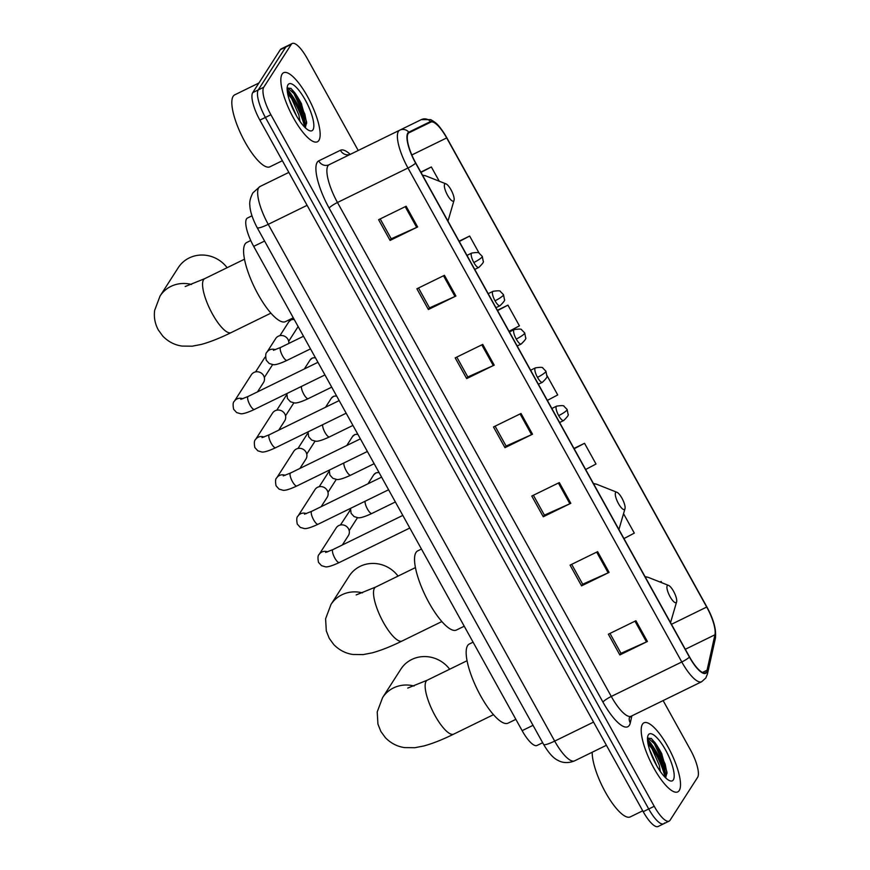 <?xml version="1.0" encoding="UTF-8"?>
<svg xmlns="http://www.w3.org/2000/svg" width="870" height="870" viewBox="0 0 870 870"><rect width="100%" height="100%" fill="white"/><g stroke="black" fill="none" stroke-linecap="round" stroke-linejoin="round"><path stroke-width="1.3" d="M542.673 742.719L537.04 745.47A24.034 6.982 -116.1 0 1 522.13 730.659L253.692 246.384A24.034 6.982 -116.1 0 1 247.482 218.022L251.974 215.825M593.557 722.1L554.69 741.109A16.019 2.664 151 0 1 543.576 744.361C548.589 752.931 553.374 758.259 557.931 760.336C559.617 761.359 565.826 764.491 574.57 760.858A32.038 9.32 63.9 0 1 554.69 741.109L268.243 224.34A16.019 2.664 151 0 1 257.128 227.592C251.038 216.054 249.897 208.495 249.875 205.548C249.298 202.09 250.31 197.849 252.898 192.846L259.967 186.528L288.851 172.401L259.967 186.528A32.038 9.32 63.9 0 0 258.727 187.681A32.038 9.32 63.9 0 0 268.243 224.34L307.11 205.331M304.761 127.227A32.038 9.32 63.9 0 0 287.35 91.622M665.115 777.334A32.038 9.32 63.9 0 0 647.704 741.729M358.212 150.488L307.121 58.312A24.034 6.982 63.9 0 0 292.211 43.5L281.195 48.883A24.034 6.982 63.9 0 0 280.271 49.753L252.735 92.633A24.034 6.982 63.9 0 0 259.88 120.136L643.213 811.688A24.034 6.982 63.9 0 0 658.122 826.5L663.625 823.803A24.034 6.982 63.9 0 0 664.56 822.944M292.211 43.5A24.034 6.982 63.9 0 0 291.287 44.359L263.751 87.25A24.034 6.982 63.9 0 0 270.896 114.742L654.229 806.294L648.726 808.991A24.034 6.982 63.9 0 0 663.625 823.803A24.034 6.982 63.9 0 1 648.726 808.991L265.393 117.439L648.726 808.991L643.213 811.688M263.751 87.25L258.249 89.936A24.034 6.982 63.9 0 0 265.393 117.439A24.034 6.982 63.9 0 1 258.249 89.936L285.773 47.056L258.249 89.936L252.735 92.633M286.708 46.197A24.034 6.982 63.9 0 0 285.773 47.056A24.034 6.982 63.9 0 1 286.708 46.197M679.231 790.515A38.454 11.179 63.9 0 0 669.378 749.451A38.454 11.179 63.9 0 0 643.963 722.818A38.454 11.179 63.9 0 0 642.473 724.199A38.454 11.179 63.9 0 0 652.326 765.263A38.454 11.179 63.9 0 0 677.752 791.896A38.454 11.179 63.9 0 0 679.231 790.515A38.454 11.179 63.9 0 0 669.378 749.451A38.454 11.179 63.9 0 0 643.963 722.818A38.454 11.179 63.9 0 0 642.473 724.199A38.454 11.179 63.9 0 0 652.326 765.263A38.454 11.179 63.9 0 0 677.752 791.896A38.454 11.179 63.9 0 0 679.231 790.515M318.877 140.418A38.454 11.179 63.9 0 0 309.024 99.354A38.454 11.179 63.9 0 0 283.598 72.721A38.454 11.179 63.9 0 0 282.119 74.091A38.454 11.179 63.9 0 0 291.972 115.155A38.454 11.179 63.9 0 0 317.387 141.799A38.454 11.179 63.9 0 0 318.877 140.418A38.454 11.179 63.9 0 0 309.024 99.354A38.454 11.179 63.9 0 0 283.598 72.721A38.454 11.179 63.9 0 0 282.119 74.091A38.454 11.179 63.9 0 0 291.972 115.155A38.454 11.179 63.9 0 0 317.387 141.799A38.454 11.179 63.9 0 0 318.877 140.418M706.44 671.825A25.632 7.449 -116.1 0 1 705.45 672.738A25.632 7.449 -116.1 0 1 689.551 656.937L415.74 162.973A25.632 7.449 -116.1 0 1 409.117 132.719L430.78 122.126A25.632 7.449 -116.1 0 1 446.68 137.928L706.712 607.043A25.632 7.449 -116.1 0 1 714.944 634.785L707.06 670.226A25.632 7.449 -116.1 0 1 706.44 671.825M706.744 672.369A26.274 7.634 63.9 0 0 707.386 670.748L715.27 635.296A26.274 7.634 63.9 0 0 706.832 606.858L446.788 137.743A26.274 7.634 63.9 0 0 430.498 121.55L408.835 132.142A26.274 7.634 63.9 0 0 415.621 163.147L689.432 657.122A26.274 7.634 63.9 0 0 706.744 672.369M287.154 89.099A32.038 9.32 -116.1 0 1 305.566 124.301M647.508 739.195A32.038 9.32 -116.1 0 1 665.92 774.409M406.138 206.233L378.602 219.697L390.086 240.424L417.633 226.95L406.138 206.233M380.201 218.914L391.228 238.804L416.686 227.396A6.405 1.066 -29 0 0 417.633 226.95M391.185 238.717L390.086 240.424M444.439 275.311L416.893 288.786L428.388 309.513L455.923 296.039L444.439 275.311M418.503 288.003L429.519 307.882L454.988 296.485A6.405 1.066 -29 0 0 455.923 296.039M429.475 307.806L428.388 309.513M482.73 344.4L455.195 357.874L466.679 378.602L494.214 365.128L482.73 344.4M456.793 357.091L467.821 376.971L493.279 365.563A6.405 1.066 -29 0 0 494.214 365.128M467.777 376.895L466.679 378.602M635.905 620.745L608.369 634.219L619.853 654.947L647.4 641.473L635.905 620.745M609.979 633.436L620.995 653.316L646.464 641.908A6.405 1.066 -29 0 0 647.4 641.473M620.952 653.239L619.853 654.947M597.614 551.656L570.078 565.13L581.562 585.858L609.098 572.384L597.614 551.656M571.677 564.347L582.704 584.227L608.163 572.83A6.405 1.066 -29 0 0 609.098 572.384M582.661 584.151L581.562 585.858M559.323 482.578L531.777 496.041L543.271 516.769L570.807 503.295L559.323 482.578M533.386 495.258L544.403 515.149L569.872 503.741A6.405 1.066 -29 0 0 570.807 503.295M544.359 515.062L543.271 516.769M521.021 413.489L493.486 426.963L504.97 447.68L532.516 434.217L521.021 413.489M495.084 426.169L506.112 446.06L531.57 434.652A6.405 1.066 -29 0 0 532.516 434.217M506.068 445.984L504.97 447.68M408.835 132.142A8.015 7.667 -116.1 0 0 399.689 130.195L421.352 119.603A8.015 7.667 -116.1 0 1 430.498 121.55M654.229 806.294A24.034 6.982 63.9 0 0 669.139 821.117A24.034 6.982 63.9 0 0 670.063 820.247L697.599 777.367A24.034 6.982 63.9 0 0 690.454 749.864L663.125 700.578M415.621 163.147A8.015 1.327 151 0 1 407.976 168.008A32.038 9.32 -116.1 0 1 399.689 130.195L329.186 164.68A32.038 9.32 63.9 0 0 327.946 165.833A32.038 9.32 63.9 0 0 337.473 202.492L611.284 696.457A32.038 9.32 63.9 0 0 631.152 716.217L629.369 717.75M479.196 253.279L469.648 236.042L459.099 241.197M439.252 181.21L431.346 166.953L420.808 172.108M585.651 469.495L596.015 464.025L584.531 443.298L573.982 448.452M623.942 538.584L634.317 533.114L623.54 513.681M661.82 582.737L661.124 581.475L660.004 582.019M509.059 331.318L519.423 325.848L507.939 305.131L497.401 310.285M547.35 400.407L557.724 394.936L546.915 375.448M584.531 443.298L574.156 448.768M661.124 581.475L660.047 582.041M507.939 305.131L497.575 310.59M469.648 236.042L459.273 241.512M431.346 166.953L420.982 172.423M592.187 752.245A40.053 11.647 63.9 0 0 607.075 795.115A40.053 11.647 63.9 0 0 630.261 816.908L642.734 810.807M647.856 742.784L649.444 745.481A18.107 5.263 63.9 0 0 648.226 744.709M649.444 745.481L652 748.733L659.199 765.056L660.384 771.549M649.433 749.255L657.078 766.383M665.746 777.367L667.018 772.375L661.526 753.224L651.456 738.554L647.41 738.043M673.336 779.879A26.111 7.591 63.9 0 0 665.572 749.994A26.111 7.591 63.9 0 0 648.367 734.835A26.111 7.591 63.9 0 0 647.846 736.02A26.111 7.591 63.9 0 0 654.033 760.695A26.111 7.591 63.9 0 0 669.715 780.716A26.111 7.591 63.9 0 0 673.336 779.879M647.693 737.684L654.283 743.676L664.104 764.752L665.898 777.193M651.228 738.38L655.371 743.143L665.202 764.219L666.996 773.506M449.67 669.237A30.037 28.308 -147.3 0 0 400.852 669.16L382.593 697.599A30.037 28.308 32.7 0 1 414.076 686.017M667.225 585.717A9.613 2.795 63.9 0 0 670.085 596.711A9.613 2.795 63.9 0 0 676.425 602.29A9.613 2.795 63.9 0 0 676.61 601.855A9.613 2.795 63.9 0 0 674.337 592.774A9.613 2.795 63.9 0 0 668.562 585.401A9.613 2.795 63.9 0 0 667.225 585.717M473.084 642.169L469.332 644.007A44.055 12.811 63.9 0 0 467.625 645.583A44.055 12.811 63.9 0 0 478.913 692.64A44.055 12.811 63.9 0 0 508.047 723.166L515.856 719.338M398.047 576.103A30.037 28.308 -147.3 0 0 349.229 576.027L330.981 604.465A30.037 28.308 32.7 0 1 362.453 592.883M615.612 492.583A9.613 2.795 63.9 0 0 618.461 503.589A9.613 2.795 63.9 0 0 624.801 509.167A9.613 2.795 63.9 0 0 624.986 508.732A9.613 2.795 63.9 0 0 622.713 499.652A9.613 2.795 63.9 0 0 616.939 492.279A9.613 2.795 63.9 0 0 615.612 492.583M421.461 549.046L417.709 550.884A44.055 12.811 63.9 0 0 416.001 552.461A44.055 12.811 63.9 0 0 427.29 599.517A44.055 12.811 63.9 0 0 456.424 630.032L464.243 626.215M227.103 267.699A30.037 28.308 -147.3 0 0 178.285 267.634L160.026 296.072A30.037 28.308 32.7 0 1 191.509 284.479M444.657 184.19A9.613 2.795 63.9 0 0 447.517 195.184A9.613 2.795 63.9 0 0 453.846 200.763A9.613 2.795 63.9 0 0 454.042 200.328A9.613 2.795 63.9 0 0 451.769 191.248A9.613 2.795 63.9 0 0 445.995 183.875A9.613 2.795 63.9 0 0 444.657 184.19M250.756 240.522L246.754 242.48A44.055 12.811 63.9 0 0 245.057 244.057A44.055 12.811 63.9 0 0 256.345 291.113A44.055 12.811 63.9 0 0 285.48 321.628L293.288 317.811M327.62 551.874A7.21 6.797 32.7 0 0 319.192 554.364L336.201 527.872A7.21 6.797 32.7 0 1 348.468 528.732A7.21 6.797 32.7 0 1 348.337 535.659L342.356 544.968M306.403 513.604A7.21 6.797 32.7 0 0 297.975 516.095L314.983 489.592A7.21 6.797 32.7 0 1 327.25 490.462A7.21 6.797 32.7 0 1 327.12 497.39L321.15 506.699M285.186 475.324A7.21 6.797 32.7 0 0 276.769 477.826L293.777 451.323A7.21 6.797 32.7 0 1 306.033 452.182A7.21 6.797 32.7 0 1 305.903 459.11L299.933 468.419M263.969 437.055A7.21 6.797 32.7 0 0 255.552 439.546L272.56 413.043A7.21 6.797 32.7 0 1 284.816 413.913A7.21 6.797 32.7 0 1 284.697 420.841L278.715 430.15M242.763 398.775A7.21 6.797 32.7 0 0 234.334 401.277L251.343 374.774A7.21 6.797 32.7 0 1 263.61 375.633A7.21 6.797 32.7 0 1 263.479 382.561L257.498 391.881M275.355 349.718A7.21 6.797 32.7 0 0 266.927 352.209L275.714 338.528A7.21 6.797 32.7 0 1 288.84 343.422M258.923 83.009L234.704 94.852A40.053 11.647 63.9 0 0 233.16 96.287A40.053 11.647 63.9 0 0 243.415 139.059A40.053 11.647 63.9 0 0 269.907 166.812L282.369 160.711M287.502 92.688L289.079 95.385A18.107 5.263 63.9 0 0 287.872 94.612M289.079 95.385L291.646 98.636L298.845 114.96L300.03 121.452M289.079 99.147L296.724 116.286M305.392 127.27L306.664 122.278L301.172 103.117L291.091 88.457L287.056 87.946M312.982 129.782A26.111 7.591 63.9 0 0 305.218 99.898A26.111 7.591 63.9 0 0 288.013 84.738A26.111 7.591 63.9 0 0 287.491 85.923A26.111 7.591 63.9 0 0 293.679 110.588A26.111 7.591 63.9 0 0 309.361 130.62A26.111 7.591 63.9 0 0 312.982 129.782M287.339 87.587L293.919 93.579L303.75 114.655L305.544 127.096M290.874 88.283L295.017 93.046L304.848 114.122L306.642 123.409M533.027 725.33L522.13 730.659M264.589 241.055L253.692 246.384M259.88 120.136L270.896 114.742M280.271 49.753L291.287 44.359M631.859 715.869L630.304 722.861A40.053 11.647 -116.1 0 1 602.943 702.09L329.132 208.115A8.015 1.327 151 0 1 337.473 202.492L407.976 168.008L681.786 661.972A8.015 1.327 -29 0 0 689.432 657.122M329.132 208.115A40.053 11.647 -116.1 0 1 317.235 162.288A40.053 11.647 -116.1 0 1 318.779 160.852L340.453 150.26A40.053 11.647 -116.1 0 1 350.197 154.349M602.943 702.09A8.015 1.327 151 0 1 611.284 696.457L681.786 661.972A32.038 9.32 -116.1 0 0 701.655 681.732L705.809 678.002L707.462 673.924A8.015 7.199 -167.5 0 0 707.386 670.748M707.462 673.924L715.357 638.471C716.488 629.793 713.65 619.244 706.821 606.847A8.015 1.327 151 0 1 706.821 606.847A8.015 1.327 151 0 1 706.832 606.858M706.821 606.847L446.788 137.732A8.015 1.327 -29 0 0 446.788 137.732A8.015 1.327 -29 0 0 446.778 137.71C438.534 124.203 436.414 122.974 430.683 119.625L421.352 119.603M715.357 638.471A8.015 7.199 -167.5 0 0 715.27 635.296M348.881 154.73L350.849 154.088A8.015 7.667 63.9 0 1 340.453 150.26M630.304 722.861A8.015 7.199 12.5 0 1 629.336 717.902M329.186 164.68A8.015 7.667 63.9 0 1 318.779 160.852M446.68 137.928L411.825 154.969M707.06 670.226L702.481 672.466M714.944 634.785L685.31 649.281M706.712 607.043L671.455 624.29M520.097 413.946L531.57 434.652M558.388 483.024L569.872 503.741M596.679 552.113L608.163 572.83M634.98 621.202L646.464 641.908M481.795 344.857L493.279 365.563M443.504 275.768L454.988 296.485M405.213 206.679L416.686 227.396M662.016 754.29A32.038 9.32 63.9 0 0 654.718 742.24M665.865 777.236A32.038 9.32 63.9 0 0 647.563 740.392M493.475 714.683L453.694 734.139A30.037 8.733 -116.1 0 1 435.065 715.629A30.037 8.733 -116.1 0 1 426.137 681.254A30.037 8.733 -116.1 0 1 427.29 680.177L407.78 688.061M645.029 576.614L648.324 577.397A26.491 7.699 63.9 0 0 645.475 577.419M441.851 621.561L402.07 641.016A30.037 8.733 -116.1 0 1 383.442 622.496A30.037 8.733 -116.1 0 1 374.513 588.12A30.037 8.733 -116.1 0 1 375.677 587.043L356.167 594.928M593.405 483.481L596.711 484.275A26.491 7.699 63.9 0 0 593.851 484.285M270.896 313.156L231.126 332.612A30.037 8.733 -116.1 0 1 212.487 314.092A30.037 8.733 -116.1 0 1 203.558 279.727A30.037 8.733 -116.1 0 1 204.722 278.65L185.212 286.524M422.45 175.087L425.756 175.87A26.491 7.699 63.9 0 0 422.896 175.892M325.685 552.439L332.971 549.568A7.21 2.099 63.9 0 0 332.688 549.829A7.21 2.099 63.9 0 0 334.613 557.681A7.21 2.099 63.9 0 0 339.3 562.52C329.545 567.12 326.359 566.99 325.532 566.838L321.508 565.663L318.496 562.357C317.637 557.877 317.865 555.212 319.192 554.364M349.392 511.027A5.209 4.905 32.7 0 1 350.349 509.95L340.431 525.001M304.467 514.17L311.754 511.288A7.21 2.099 63.9 0 0 311.471 511.549A7.21 2.099 63.9 0 0 313.396 519.401A7.21 2.099 63.9 0 0 318.083 524.24C308.339 528.84 305.142 528.721 304.326 528.558L300.291 527.394L297.279 524.077C296.42 519.597 296.659 516.943 297.975 516.095M319.214 486.721L328.175 472.758A5.209 4.905 32.7 0 1 329.132 471.681M283.25 475.89L290.536 473.019A7.21 2.099 63.9 0 0 290.254 473.28A7.21 2.099 63.9 0 0 292.19 481.132A7.21 2.099 63.9 0 0 296.866 485.971C287.122 490.571 283.924 490.441 283.109 490.288L279.074 489.125L276.062 485.808C275.203 481.327 275.442 478.663 276.769 477.826M297.997 448.452L306.958 434.478A5.209 4.905 32.7 0 1 307.915 433.412M262.033 437.621L269.319 434.75A7.21 2.099 63.9 0 0 269.037 435A7.21 2.099 63.9 0 0 270.972 442.863A7.21 2.099 63.9 0 0 275.659 447.702C265.905 452.291 262.707 452.172 261.892 452.019L257.857 450.845L254.845 447.539C253.986 443.047 254.225 440.394 255.552 439.546M276.78 410.172L285.741 396.209A5.209 4.905 32.7 0 1 286.698 395.132M240.816 399.341L248.102 396.47A7.21 2.099 63.9 0 0 247.83 396.731A7.21 2.099 63.9 0 0 249.755 404.583A7.21 2.099 63.9 0 0 254.442 409.422C244.687 414.022 241.49 413.892 240.675 413.739L236.64 412.576L233.628 409.259C232.779 404.778 233.008 402.114 234.334 401.277M255.562 371.903L264.534 357.94A5.209 4.905 32.7 0 1 265.481 356.863M558.681 415.61A8.015 2.327 63.9 0 0 563.651 420.547C567.457 416.86 568.936 414.772 568.088 414.294L567.131 409.465A8.015 1.327 151 0 1 567.012 409.987A8.015 1.327 -29 0 1 558.681 415.61A8.015 2.327 63.9 0 1 556.3 406.442A8.015 2.327 63.9 0 1 556.604 406.159C561.672 405.387 564.162 405.463 564.075 406.377L567.131 409.465M365.106 501.25A7.21 2.099 63.9 0 0 367.216 508.613A7.21 2.099 63.9 0 0 371.903 513.452C362.148 518.052 358.951 517.922 358.135 517.77L354.101 516.606L351.088 513.289L350.512 508.385M367.977 483.785L373.763 474.781A5.209 4.905 32.7 0 1 379.189 472.769M537.464 377.341A8.015 2.327 63.9 0 0 542.434 382.278C546.24 378.591 547.719 376.503 546.871 376.025L545.925 371.196A8.015 1.327 151 0 1 545.794 371.707A8.015 1.327 -29 0 1 537.464 377.341A8.015 2.327 63.9 0 1 535.083 368.173A8.015 2.327 63.9 0 1 535.398 367.879C540.466 367.107 542.945 367.183 542.858 368.108L545.925 371.196M343.889 462.971A7.21 2.099 63.9 0 0 345.999 470.344A7.21 2.099 63.9 0 0 350.686 475.183C340.931 479.772 337.734 479.653 336.918 479.5L332.884 478.326L329.871 475.02L329.295 470.115M346.771 445.516L352.546 436.512A5.209 4.905 32.7 0 1 357.972 434.5M516.247 339.061A8.015 2.327 63.9 0 0 521.217 343.998C525.023 340.311 526.502 338.234 525.654 337.745L524.708 332.927A8.015 1.327 151 0 1 524.588 333.438A8.015 1.327 -29 0 1 516.247 339.061A8.015 2.327 63.9 0 1 513.865 329.893A8.015 2.327 63.9 0 1 514.181 329.61C519.249 328.838 521.739 328.914 521.641 329.828L524.708 332.927M322.672 424.701A7.21 2.099 63.9 0 0 324.782 432.064A7.21 2.099 63.9 0 0 329.469 436.903C319.714 441.503 316.528 441.373 315.701 441.221L311.667 440.057L308.654 436.74L308.078 431.835M325.554 407.236L331.329 398.242A5.209 4.905 32.7 0 1 336.755 396.22M495.03 300.792A8.015 2.327 63.9 0 0 500 305.729C503.806 302.042 505.285 299.954 504.437 299.476L503.491 294.647A8.015 1.327 151 0 1 503.371 295.169A8.015 1.327 -29 0 1 495.03 300.792A8.015 2.327 63.9 0 1 492.648 291.624A8.015 2.327 63.9 0 1 492.964 291.341C498.031 290.558 500.522 290.634 500.424 291.559L503.491 294.647M301.455 386.421A7.21 2.099 63.9 0 0 303.565 393.795A7.21 2.099 63.9 0 0 308.252 398.634C298.497 403.234 295.311 403.104 294.484 402.951L290.449 401.777L287.437 398.471L286.861 393.566M304.337 368.967L310.111 359.962A5.209 4.905 32.7 0 1 315.538 357.951M298.084 326.467A5.209 4.905 32.7 0 1 297.66 327.316L298.095 326.478M473.824 262.512A8.015 2.327 63.9 0 0 478.783 267.449C482.589 263.762 484.068 261.685 483.22 261.207L482.274 256.378A8.015 1.327 151 0 1 482.154 256.889A8.015 1.327 -29 0 1 473.824 262.512A8.015 2.327 63.9 0 1 471.442 253.355A8.015 2.327 63.9 0 1 471.747 253.061C476.814 252.289 479.305 252.365 479.207 253.29L482.274 256.378M273.419 350.284L280.705 347.402A7.21 2.099 63.9 0 0 280.423 347.663A7.21 2.099 63.9 0 0 282.348 355.515A7.21 2.099 63.9 0 0 287.035 360.354C277.28 364.954 274.093 364.834 273.267 364.671L269.243 363.508L266.231 360.191C265.372 355.71 265.6 353.046 266.927 352.209M279.933 335.657L288.894 321.693A5.209 4.905 32.7 0 1 294.321 319.671M301.662 104.182A32.038 9.32 63.9 0 0 294.354 92.144M305.511 127.14A32.038 9.32 63.9 0 0 287.209 90.295M574.57 760.858L606.412 745.285M543.576 744.361L257.128 227.592M669.139 821.117L663.625 823.803M701.655 681.732L631.152 716.217M453.694 734.139C442.634 739.598 432.684 743.545 423.831 745.971L414.816 747.711L404.659 747.602C397.34 746.601 390.924 743.306 385.421 737.716L380.875 731.485L377.928 724.057L377.221 711.921L382.593 697.599M668.562 585.401L648.324 577.397M676.61 601.855L670.542 622.637M467.07 660.721L427.29 680.177M402.07 641.016C391.011 646.464 381.06 650.412 372.208 652.848L363.192 654.588L353.035 654.479C345.716 653.479 339.3 650.184 333.797 644.594L329.251 638.352L326.304 630.935L325.597 618.798L330.981 604.465M616.939 492.279L596.711 484.275M624.986 508.732L618.918 529.515M415.447 567.588L375.677 587.043M231.126 332.612C220.066 338.071 210.116 342.008 201.264 344.444L192.237 346.184L182.091 346.075C174.761 345.075 168.356 341.779 162.853 336.19L158.307 329.947C154.98 323.76 153.751 317.245 154.642 310.394L160.026 296.072M445.995 183.875L425.756 175.87M454.042 200.328L447.974 221.11M244.503 259.195L204.722 278.65M409.813 528.025L339.3 562.52M402.81 515.399L332.971 549.568M357.472 517.715L349.185 530.624M388.596 489.756L318.083 524.24M381.604 477.13L311.754 511.288M336.255 479.446L327.979 492.344M328.175 472.758L329.132 471.649M367.379 451.476L296.866 485.971M360.387 438.85L290.536 473.019M315.038 441.177L306.762 454.075M306.958 434.478L307.915 433.38M346.173 413.206L275.659 447.702M339.169 400.581L269.319 434.75M293.832 402.897L285.545 415.806M285.741 396.209L286.698 395.1M324.956 374.926L254.442 409.422M317.952 362.301L248.102 396.47M272.614 364.628L264.328 377.526M264.534 357.94L265.481 356.83M395.371 501.968L371.903 513.452M559.617 422.526L563.651 420.547M373.763 474.781L376.09 472.812L379.015 472.464M551.83 408.498L556.604 406.159M374.154 463.699L350.686 475.183M538.399 384.246L542.434 382.278M352.546 436.512L354.884 434.532L357.798 434.195M530.624 370.218L535.398 367.879M352.937 425.419L329.469 436.903M517.182 345.977L521.217 343.998M331.329 398.242L333.667 396.263L336.581 395.915M509.407 331.948L514.181 329.61M331.72 387.15L308.252 398.634M495.965 307.697L500 305.729M310.111 359.962L312.45 357.983L315.364 357.646M488.19 293.668L492.964 291.341M310.514 348.881L287.035 360.354M474.748 269.428L478.783 267.449M303.51 336.244L280.705 347.402M297.66 327.316L288.699 341.279M288.894 321.693L291.233 319.714L294.158 319.366M466.972 255.399L471.747 253.061"/></g></svg>
